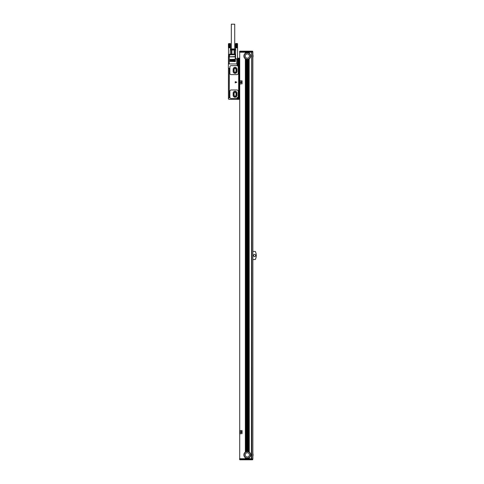 <?xml version="1.0" encoding="UTF-8"?>
<svg xmlns="http://www.w3.org/2000/svg" width="484" height="484" viewBox="0 0 484 484"><rect width="100%" height="100%" fill="white"/><g stroke="black" fill="none" stroke-linecap="round" stroke-linejoin="round"><path stroke-width="0.73" d="M236.803 82.219L235.309 81.663L235.194 82.849L236.803 82.219M238.654 99.359L238.013 99.359A0.853 0.853 0 0 1 237.16 98.506A0.853 0.853 0 0 1 238.013 97.653L238.654 97.653L238.013 97.568A0.938 0.938 0 0 0 237.233 99.026L237.051 99.359L229.222 99.359A0.853 0.853 0 0 1 228.369 98.506L228.454 98.083L229.265 97.992L228.412 97.992L228.412 68.305L229.265 68.305L228.369 68.135L228.369 63.955L229.265 63.955L229.265 56.84L235.284 56.84L235.284 58.836L235.284 56.84M238.654 97.568L238.654 65.745L237.093 65.007L238.013 65.745A0.938 0.938 0 0 1 237.233 64.287L237.051 63.955M229.356 68.861L229.265 97.526L229.265 68.776M238.866 99.359L238.866 58.195L237.928 58.195L237.928 63.955L229.265 63.955M238.013 99.359L237.051 99.359M238.225 96.945L237.856 97.363A0.43 0.43 0 0 0 238.225 96.945L238.225 91.252A1.283 1.283 0 0 0 236.948 89.976L231.146 89.976A1.283 1.283 0 0 0 229.864 91.252L229.864 97.23A1.283 1.283 0 0 0 231.146 98.506L236.494 98.506A0.43 0.43 0 0 0 236.9 98.198L236.494 98.506M237.856 97.363A1.149 1.149 0 0 0 236.9 98.198M229.864 66.943L229.864 73.338A1.283 1.283 0 0 0 231.146 74.621L236.948 74.621A1.283 1.283 0 0 0 238.225 73.338L238.225 66.943A1.283 1.283 0 0 0 236.948 65.661L231.146 65.661A1.283 1.283 0 0 0 229.864 66.943M238.654 65.745L238.013 65.661A0.853 0.853 0 0 1 237.16 64.808A0.853 0.853 0 0 1 238.013 63.955M229.349 54.335L229.882 54.141L229.882 54.728L229.071 54.728A0.853 0.853 0 0 1 229.882 54.141L235.599 54.141L235.121 54.141L235.284 58.836L237.626 58.836L237.626 56.84A0.853 0.853 0 0 0 237.583 56.574L237.523 56.592M237.626 63.955L237.523 56.84M235.369 61.607L235.369 61.184L230.033 61.395L235.369 61.607L235.369 61.184M235.369 60.972L235.369 60.542L230.033 60.754L235.369 60.972L235.369 60.542M235.369 60.331L235.369 59.901L230.033 60.119L235.369 60.331L235.369 59.901M235.369 59.689L235.369 59.266L230.033 59.478L235.369 59.689L235.369 59.266M228.412 63.955L228.412 56.84L228.412 63.955M238.866 58.195L239.078 99.359M239.507 99.359L239.507 58.195L239.078 58.195M233.149 95.306A1.918 1.918 0 0 0 235.067 97.23A1.918 1.918 0 0 0 236.991 95.306L236.991 93.176A1.918 1.918 0 0 0 235.067 91.252A1.918 1.918 0 0 0 233.149 93.176L233.149 95.306M233.149 71.42A1.918 1.918 0 0 0 235.067 73.338A1.918 1.918 0 0 0 236.991 71.42L236.991 69.285A1.918 1.918 0 0 0 235.067 67.367A1.918 1.918 0 0 0 233.149 69.285L233.149 71.42M237.928 63.955L238.654 63.955L238.654 58.195M235.121 54.141L235.067 54.728L229.882 54.728L229.265 56.574L228.46 56.574A0.853 0.841 18.4 0 0 228.418 56.846A0.853 0.853 0 0 1 228.46 56.574L229.071 54.728M235.067 54.335L235.284 56.64M235.067 97.036L233.361 96.05L233.361 92.432L235.067 91.446L236.773 92.432L236.773 96.05L235.067 97.036M236.773 68.546L235.067 67.56L233.361 68.546L233.361 72.164L235.067 73.145L236.773 72.164L236.773 68.546M237.711 99.057A0.629 0.629 0 0 1 237.463 98.204A0.629 0.629 0 0 1 238.316 97.956A0.629 0.629 0 0 1 238.564 98.809A0.629 0.629 0 0 1 237.711 99.057A0.629 0.629 0 0 1 237.463 98.204A0.629 0.629 0 0 1 238.316 97.956A0.629 0.629 0 0 1 238.564 98.809A0.629 0.629 0 0 1 237.711 99.057M237.711 65.358A0.629 0.629 0 0 1 237.463 64.505A0.629 0.629 0 0 1 238.316 64.257A0.629 0.629 0 0 1 238.564 65.11A0.629 0.629 0 0 1 237.711 65.358A0.629 0.629 0 0 1 237.463 64.505A0.629 0.629 0 0 1 238.316 64.257A0.629 0.629 0 0 1 238.564 65.11A0.629 0.629 0 0 1 237.711 65.358M231.491 54.141L234.552 54.141M229.882 54.141L231.31 54.141M237.928 98.7L238.098 98.978L238.479 98.591L238.098 98.034L237.541 98.421L237.928 98.7M237.928 65.001L238.098 65.279L238.479 64.892L238.098 64.342L237.541 64.723L237.928 65.001M237.523 58.836L237.577 47.68M236.997 47.789L236.997 43.633L237.093 47.68M236.809 47.789L236.809 43.633L236.785 47.68M236.609 47.789L236.609 43.633L236.561 47.68M236.41 47.789L236.41 43.633L236.337 47.68M236.216 47.789L236.216 43.633L236.125 47.68M235.605 47.789L235.599 58.836M230.438 49.791L230.493 47.68M229.942 47.789L229.918 43.633L230.015 47.68M229.731 47.789L229.731 43.633L229.7 47.68M229.531 47.789L229.531 43.633L229.483 47.68M229.331 47.789L229.331 43.633L229.259 47.68M229.138 47.789L229.138 43.633L229.047 47.68M228.521 47.789L228.521 56.386M234.111 95.094L234.111 93.388A0.962 0.962 0 0 1 235.067 92.426A0.962 0.962 0 0 1 236.029 93.388L236.029 95.094A0.962 0.962 0 0 1 235.067 96.056A0.962 0.962 0 0 1 234.111 95.094M236.029 69.502A0.962 0.962 0 0 0 235.067 68.54A0.962 0.962 0 0 0 234.111 69.502L234.111 71.209A0.962 0.962 0 0 0 235.067 72.164A0.962 0.962 0 0 0 236.029 71.209L236.029 69.502M234.679 54.141L234.679 50.003L235.793 50.003M234.135 54.141L234.135 50.003L231.909 50.003L231.909 54.141M234.679 50.003L234.135 50.003M231.358 54.141L231.358 50.003L230.251 50.003L230.251 54.141M231.358 50.003L231.909 50.003M237.577 43.735L237.093 43.735M237.19 43.735L237.19 47.68M237.275 43.735L237.275 47.68M237.354 43.735L237.354 47.68M237.426 43.735L237.426 47.68M237.487 43.735L237.487 47.68M237.535 43.735L237.535 47.68M236.125 47.789L236.125 43.633L235.708 43.524M235.52 43.735L235.52 47.68M235.545 43.735L235.545 47.68M235.587 43.735L235.587 47.68M235.635 43.735L235.635 47.68M235.696 43.735L235.696 47.68M235.768 43.735L235.768 47.68M235.847 43.735L235.847 47.68M235.932 43.735L235.932 47.68M236.029 43.735L236.029 47.68M236.313 47.789L236.313 43.633L236.234 47.68M236.513 47.789L236.513 43.633L236.452 47.68M236.712 47.789L236.712 43.633L236.67 47.68M236.906 47.789L236.906 43.633L236.894 47.68M236.997 43.633L236.997 47.68M235.599 49.791L235.26 49.453L230.783 49.453L230.251 49.985M230.493 43.735L230.015 43.735M230.106 43.735L230.106 47.68M230.196 43.735L230.196 47.68M230.275 43.735L230.275 47.68M230.342 43.735L230.342 47.68M230.402 43.735L230.402 47.68M230.457 43.735L230.457 47.68M230.227 43.524L228.412 43.735L228.436 47.68M229.047 47.789L229.047 43.633L228.436 43.735M228.466 43.735L228.466 47.68M228.508 43.735L228.508 47.68M228.557 43.735L228.557 47.68M228.617 43.735L228.617 47.68M228.69 43.735L228.69 47.68M228.769 43.735L228.769 47.68M228.853 43.735L228.853 47.68M228.95 43.735L228.95 47.68M229.234 47.789L229.234 43.633L229.15 47.68M229.428 47.789L229.428 43.633L229.368 47.68M229.628 47.789L229.628 43.633L229.591 47.68M229.827 47.789L229.827 43.633L229.809 47.68M229.918 43.633L229.912 47.68M237.311 43.524L235.811 43.524M230.886 49.453L235.151 49.453M230.886 49.283L231.086 48.938L234.958 48.938L235.151 49.283M234.728 48.938L234.728 24.2L231.316 24.2L231.316 48.938M245.521 52.224L239.719 52.224L239.719 458.735L245.346 458.735L245.346 457.689A3.412 3.412 0 0 1 245.346 452.104L245.346 58.854A3.412 3.412 0 0 1 245.346 53.27L245.521 53.161A3.412 3.412 0 0 1 245.818 52.998L245.987 52.919A3.412 3.412 0 0 0 245.818 52.998L245.521 52.224L245.521 53.161M245.346 52.224L245.346 53.27M245.346 58.854L245.406 58.891A3.412 3.412 0 0 0 245.467 58.933L245.521 58.969A3.412 3.412 0 0 0 247.312 59.478L247.312 451.481A3.412 3.412 0 0 0 245.406 452.062L245.346 452.104M245.346 457.689L245.406 458.735L245.406 457.725A3.412 3.412 0 0 0 249.218 457.725L249.218 458.735L251.662 458.735L251.662 52.224L251.408 458.735M245.467 452.026L245.521 58.969M245.902 59.175L245.902 451.784M246.374 59.344L246.374 451.614M246.84 59.441L246.84 451.518M247.312 59.478A3.412 3.412 0 0 0 247.397 59.478L247.312 451.481A3.412 3.412 0 0 1 247.397 451.481L247.312 451.481M247.312 458.735L247.227 458.306L247.312 458.735L249.218 458.735M246.84 458.275L246.755 458.735L246.755 458.263L247.227 458.735M246.374 458.173L246.289 458.735L246.289 458.148L246.755 458.735M245.902 458.003L245.818 458.735L245.818 457.961L246.289 458.735M239.719 458.735L239.719 52.224M251.408 52.224L245.818 52.224M246.289 52.224L246.289 52.81A3.412 3.412 0 0 0 245.987 52.919L245.987 52.224M246.289 52.81L246.344 52.792A3.412 3.412 0 0 0 246.344 52.792L246.459 52.762A3.412 3.412 0 0 1 246.755 52.695L246.925 52.671A3.412 3.412 0 0 1 247.227 52.653L247.397 52.653A3.412 3.412 0 0 1 247.693 52.671L247.693 52.224M246.87 52.224L246.87 52.677A3.412 3.412 0 0 0 246.858 52.683M246.834 52.683A3.412 3.412 0 0 0 246.81 52.689L246.81 52.224M246.404 52.224L246.404 52.774A3.412 3.412 0 0 0 246.386 52.78M245.467 52.224L245.467 53.192A3.412 3.412 0 0 0 245.406 53.234L245.406 52.224M242.067 430.579L242.067 433.567L240.143 433.779L239.931 430.579L242.067 430.579M242.067 80.804L239.931 80.804L240.143 84.004L242.067 83.793L242.067 80.804M249.103 458.735L249.272 457.689A3.412 3.412 0 0 0 249.272 452.104L249.218 452.062A3.412 3.412 0 0 0 247.397 451.481L247.397 59.478A3.412 3.412 0 0 0 249.103 58.969L249.272 452.104M248.806 458.735L248.806 457.961L248.631 458.735M248.334 458.735L248.334 458.148L248.165 458.735M247.862 458.735L247.862 458.263L247.693 458.735M247.397 458.735L247.312 458.306M247.778 451.518L247.778 59.441M248.25 451.614L248.25 59.344M248.716 451.784L248.716 59.175M247.312 458.094A3.2 3.2 0 0 0 250.512 454.893A3.2 3.2 0 0 0 247.312 451.693A3.2 3.2 0 0 0 244.111 454.893A3.2 3.2 0 0 0 247.312 458.094M248.716 458.003L248.716 458.735M248.25 458.173L248.25 458.735M247.778 458.275L247.778 458.735M239.973 51.159L239.55 51.582L239.973 51.159L239.55 51.582L251.408 51.582L251.226 51.159L239.973 51.159L239.55 52.012L252.854 52.012L252.854 458.947L239.55 458.947L239.55 459.37L251.408 459.37L251.408 458.947M249.272 457.689L249.272 458.735M249.272 52.224L249.272 53.27A3.412 3.412 0 0 1 249.272 58.854M249.272 53.27L249.218 53.234A3.412 3.412 0 0 0 249.157 53.192L249.218 52.224M249.103 52.224L249.157 53.192L249.157 52.224M248.806 52.224L248.806 52.998A3.412 3.412 0 0 1 249.103 53.161M248.806 52.998L248.746 52.968A3.412 3.412 0 0 0 248.685 52.944L248.746 52.224M248.631 52.224L248.685 52.944L248.685 52.224M248.334 52.224L248.334 52.81A3.412 3.412 0 0 1 248.631 52.919M248.219 52.224L248.219 52.774A3.412 3.412 0 0 0 248.219 52.774L248.28 52.224M248.165 52.224L248.219 52.774M247.862 52.224L247.862 52.695A3.412 3.412 0 0 1 248.165 52.762M247.862 52.695L247.808 52.689A3.412 3.412 0 0 0 247.748 52.677L247.808 52.224M247.748 52.224L247.693 52.671M247.397 52.224L247.397 52.653M247.227 52.224L247.227 52.653M246.925 52.224L246.925 52.671M246.755 52.224L246.755 52.695M246.459 52.224L246.459 52.762M247.312 59.266A3.2 3.2 0 0 0 250.512 56.065A3.2 3.2 0 0 0 247.312 52.865A3.2 3.2 0 0 0 244.111 56.065A3.2 3.2 0 0 0 247.312 59.266M252.854 453.381A5.457 5.457 0 0 1 252.854 456.406M252.854 54.553A5.457 5.457 0 0 1 252.854 57.578M252.854 251.426L255.262 251.426A8.658 8.658 0 0 1 255.262 259.533L252.854 259.533M241.691 432.708L241.691 431.438L240.197 431.994L241.691 432.708M241.691 82.933L241.691 81.663L240.197 82.219L241.691 82.933M252.769 458.947L252.769 459.37L251.408 459.37L251.226 459.8L239.973 459.8L251.656 459.8L251.849 458.947M254.56 254.415A1.065 1.065 0 0 1 255.631 255.479A1.065 1.065 0 0 1 254.56 256.544A1.065 1.065 0 0 1 253.495 255.479A1.065 1.065 0 0 1 254.56 254.415M251.831 52.012L251.831 51.582L252.769 51.582L252.769 52.012L252.769 51.582A0.43 0.43 0 0 0 252.346 51.159A0.43 0.43 0 0 1 252.769 51.582A0.43 0.43 0 0 0 252.346 51.159L251.226 51.159L251.831 51.582L251.408 52.012M239.973 459.8L239.55 459.37L239.973 459.8M247.312 53.93A2.136 2.136 0 0 1 249.441 56.065A2.136 2.136 0 0 1 247.312 58.195A2.136 2.136 0 0 1 245.176 56.065A2.136 2.136 0 0 1 247.312 53.93M247.312 452.764A2.136 2.136 0 0 0 245.176 454.893A2.136 2.136 0 0 0 247.312 457.029A2.136 2.136 0 0 0 249.441 454.893A2.136 2.136 0 0 0 247.312 452.764M252.769 459.37A0.43 0.43 0 0 1 252.346 459.8A0.43 0.43 0 0 0 252.769 459.37A0.43 0.43 0 0 1 252.346 459.8L251.656 459.8M236.773 63.955L236.773 58.836M228.418 56.84L235.067 56.574L235.284 54.795M230.251 61.184L230.251 61.607M230.251 60.542L230.251 60.972M230.251 59.901L230.251 60.331M230.251 59.266L230.251 59.689M237.753 98.984A0.544 0.544 0 0 1 237.535 98.246A0.544 0.544 0 0 1 238.273 98.028A0.544 0.544 0 0 1 238.491 98.766A0.544 0.544 0 0 1 237.753 98.984M237.753 65.286A0.544 0.544 0 0 1 237.535 64.547A0.544 0.544 0 0 1 238.273 64.33A0.544 0.544 0 0 1 238.491 65.068A0.544 0.544 0 0 1 237.753 65.286M232.078 54.275L233.966 54.275M245.467 457.767L245.467 458.735M249.157 457.767L249.157 458.735M251.789 52.012L251.789 458.947M247.342 52.224L247.342 52.653M247.282 52.224L247.282 52.653M246.344 52.224L246.344 52.792M245.933 52.224L245.933 52.944M245.872 52.224L245.872 52.968M249.157 58.933L249.157 452.026"/></g></svg>
